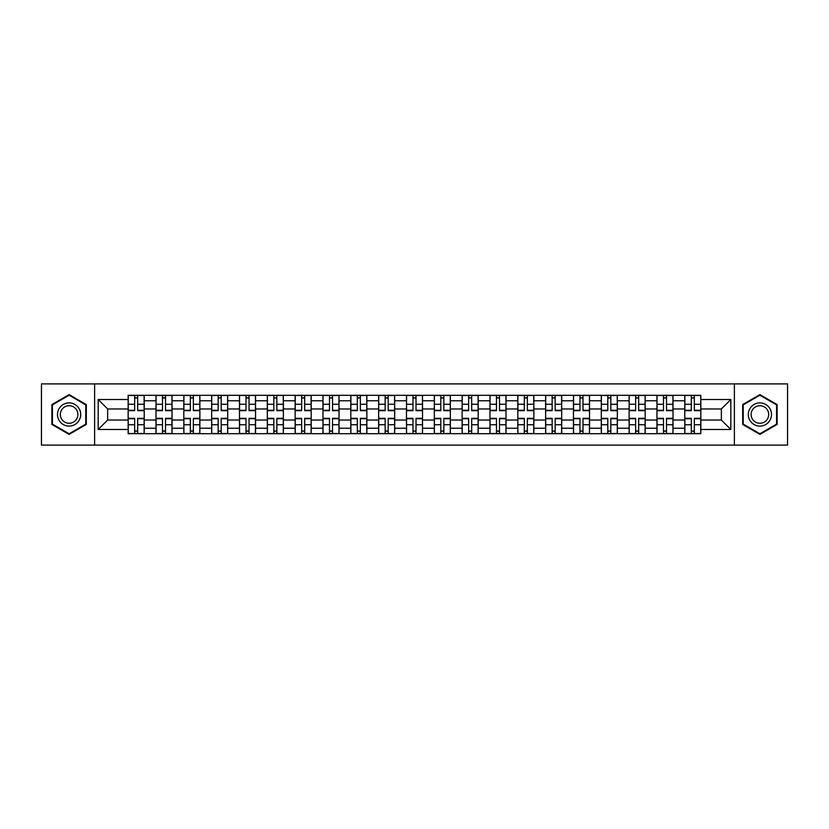 <?xml version="1.0" encoding="UTF-8"?>
<svg xmlns="http://www.w3.org/2000/svg" width="829" height="829" viewBox="0 0 829 829"><rect width="100%" height="100%" fill="white"/><g stroke="black" fill="none" stroke-linecap="round" stroke-linejoin="round"><path stroke-width="1.24" d="M734.38 445.1L787.55 445.1L787.55 383.9L41.45 383.9L41.45 445.1L734.38 445.1L734.38 383.9M155.987 433.681L155.987 400.759L144.215 400.759L144.215 433.681M144.215 400.759L144.215 395.319M155.987 400.759L155.987 395.319M172.049 395.319L172.049 433.681M183.82 433.681L183.82 395.319M199.872 395.319L199.872 433.681M211.654 433.681L211.654 395.319M227.706 395.319L227.706 433.681M239.477 433.681L239.477 395.319M255.539 395.319L255.539 433.681M267.311 433.681L267.311 395.319M283.373 395.319L283.373 433.681M295.145 433.681L295.145 395.319M311.207 395.319L311.207 433.681M322.978 433.681L322.978 395.319M339.03 395.319L339.03 433.681M350.812 433.681L350.812 395.319M366.864 395.319L366.864 433.681M378.635 433.681L378.635 395.319M394.697 395.319L394.697 433.681M406.469 433.681L406.469 395.319M422.531 395.319L422.531 433.681M434.303 433.681L434.303 395.319M450.365 395.319L450.365 433.681M462.136 433.681L462.136 395.319M478.188 395.319L478.188 433.681M489.97 433.681L489.97 395.319M506.022 395.319L506.022 433.681M517.793 433.681L517.793 395.319M533.855 395.319L533.855 433.681M545.627 433.681L545.627 395.319M561.689 395.319L561.689 433.681M573.461 433.681L573.461 395.319M589.523 395.319L589.523 433.681M601.294 433.681L601.294 395.319M617.346 395.319L617.346 433.681M629.128 433.681L629.128 395.319M645.18 395.319L645.18 433.681M656.951 433.681L656.951 395.319M673.013 395.319L673.013 433.681M684.785 433.681L684.785 395.319M684.785 420.034L673.013 420.034M656.951 420.034L645.18 420.034M629.128 420.034L617.346 420.034M601.294 420.034L589.523 420.034M573.461 420.034L561.689 420.034M545.627 420.034L533.855 420.034M517.793 420.034L506.022 420.034M489.97 420.034L478.188 420.034M462.136 420.034L450.365 420.034M434.303 420.034L422.531 420.034M406.469 420.034L394.697 420.034M378.635 420.034L366.864 420.034M350.812 420.034L339.03 420.034M322.978 420.034L311.207 420.034M295.145 420.034L283.373 420.034M267.311 420.034L255.539 420.034M239.477 420.034L227.706 420.034M211.654 420.034L199.872 420.034M183.82 420.034L172.049 420.034M155.987 420.034L144.215 420.034M684.785 408.966L673.013 408.966M656.951 408.966L645.18 408.966M629.128 408.966L617.346 408.966M601.294 408.966L589.523 408.966M573.461 408.966L561.689 408.966M545.627 408.966L533.855 408.966M517.793 408.966L506.022 408.966M489.97 408.966L478.188 408.966M462.136 408.966L450.365 408.966M434.303 408.966L422.531 408.966M406.469 408.966L394.697 408.966M378.635 408.966L366.864 408.966M350.812 408.966L339.03 408.966M322.978 408.966L311.207 408.966M295.145 408.966L283.373 408.966M267.311 408.966L255.539 408.966M239.477 408.966L227.706 408.966M211.654 408.966L199.872 408.966M183.82 408.966L172.049 408.966M155.987 408.966L144.215 408.966M107.635 420.034L128.153 420.034L128.153 408.966L107.635 408.966L107.635 420.034L98.185 429.484L98.185 399.516L128.153 399.516L128.153 408.966M700.847 408.966L700.847 420.034L721.365 420.034L721.365 408.966L700.847 408.966L700.847 395.319L128.153 395.319L128.153 399.516M700.847 399.516L730.815 399.516L730.815 429.484L700.847 429.484L700.847 420.034M128.153 420.034L128.153 433.681L700.847 433.681L700.847 429.484M128.153 429.484L98.185 429.484M94.62 445.1L94.62 383.9M86.32 404.562L69.108 394.625L51.885 404.562L51.885 424.438L69.108 434.375L86.32 424.438L86.32 404.562M777.115 404.562L759.892 394.625L742.68 404.562L742.68 424.438L759.892 434.375L777.115 424.438L777.115 404.562M137.697 431.007L134.671 431.007M134.671 397.993L137.697 397.993M165.531 431.007L162.494 431.007M162.494 397.993L165.531 397.993M193.364 431.007L190.328 431.007M190.328 397.993L193.364 397.993M221.198 431.007L218.162 431.007M218.162 397.993L221.198 397.993M249.032 431.007L245.995 431.007M245.995 397.993L249.032 397.993M276.855 431.007L273.829 431.007M273.829 397.993L276.855 397.993M304.689 431.007L301.652 431.007M301.652 397.993L304.689 397.993M332.522 431.007L329.486 431.007M329.486 397.993L332.522 397.993M360.356 431.007L357.32 431.007M357.32 397.993L360.356 397.993M388.19 431.007L385.153 431.007M385.153 397.993L388.19 397.993M416.013 431.007L412.987 431.007M412.987 397.993L416.013 397.993M443.847 431.007L440.81 431.007M440.81 397.993L443.847 397.993M471.68 431.007L468.644 431.007M468.644 397.993L471.68 397.993M499.514 431.007L496.478 431.007M496.478 397.993L499.514 397.993M527.348 431.007L524.311 431.007M524.311 397.993L527.348 397.993M555.171 431.007L552.145 431.007M552.145 397.993L555.171 397.993M583.005 431.007L579.968 431.007M579.968 397.993L583.005 397.993M610.838 431.007L607.802 431.007M607.802 397.993L610.838 397.993M638.672 431.007L635.636 431.007M635.636 397.993L638.672 397.993M666.506 431.007L663.469 431.007M663.469 397.993L666.506 397.993M694.329 431.007L691.303 431.007M691.303 397.993L694.329 397.993M98.185 399.516L107.635 408.966M721.365 420.034L730.815 429.484M721.365 408.966L730.815 399.516M137.697 410.666L137.697 395.495L144.122 395.495L144.122 410.666L137.697 410.666M134.671 397.816L137.697 397.816M137.697 395.495L128.246 395.495L128.246 410.666L134.671 410.666L134.671 395.495L132.08 395.495M134.671 418.334L134.671 433.505L128.246 433.505L128.246 418.334L134.671 418.334M137.697 431.184L134.671 431.184M134.671 433.505L144.122 433.505L144.122 418.334L137.697 418.334L137.697 433.505L140.288 433.505M165.531 410.666L165.531 395.495L171.955 395.495L171.955 410.666L165.531 410.666M162.494 397.816L165.531 397.816M165.531 395.495L156.08 395.495L156.08 410.666L162.494 410.666L162.494 395.495L159.914 395.495M193.364 410.666L193.364 395.495L199.789 395.495L199.789 410.666L193.364 410.666M190.328 397.816L193.364 397.816M193.364 395.495L183.903 395.495L183.903 410.666L190.328 410.666L190.328 395.495L187.748 395.495M59.056 420.303A11.596 11.596 0 0 0 74.9 424.541A11.596 11.596 0 0 0 79.149 408.697A11.596 11.596 0 0 0 63.305 404.459A11.596 11.596 0 0 0 59.056 420.303M61.501 418.894A8.777 8.777 0 0 0 73.491 422.106A8.777 8.777 0 0 0 76.703 410.106A8.777 8.777 0 0 0 64.714 406.894A8.777 8.777 0 0 0 61.501 418.894M69.108 395.236L85.781 404.873L85.781 424.127L69.108 433.764L52.424 424.127L52.424 404.873L69.108 395.236M749.851 420.303A11.596 11.596 0 0 0 765.695 424.541A11.596 11.596 0 0 0 769.944 408.697A11.596 11.596 0 0 0 754.1 404.459A11.596 11.596 0 0 0 749.851 420.303M752.297 418.894A8.777 8.777 0 0 0 764.286 422.106A8.777 8.777 0 0 0 767.499 410.106A8.777 8.777 0 0 0 755.509 406.894A8.777 8.777 0 0 0 752.297 418.894M759.892 395.236L776.576 404.873L776.576 424.127L759.892 433.764L743.219 424.127L743.219 404.873L759.892 395.236M162.494 418.334L162.494 433.505L156.08 433.505L156.08 418.334L162.494 418.334M165.531 431.184L162.494 431.184M162.494 433.505L171.955 433.505L171.955 418.334L165.531 418.334L165.531 433.505L168.121 433.505M190.328 418.334L190.328 433.505L183.903 433.505L183.903 418.334L190.328 418.334M193.364 431.184L190.328 431.184M190.328 433.505L199.789 433.505L199.789 418.334L193.364 418.334L193.364 433.505L195.955 433.505M221.198 410.666L221.198 395.495L227.623 395.495L227.623 410.666L221.198 410.666M218.162 397.816L221.198 397.816M221.198 395.495L211.737 395.495L211.737 410.666L218.162 410.666L218.162 395.495L215.571 395.495M249.032 410.666L249.032 395.495L255.446 395.495L255.446 410.666L249.032 410.666M245.995 397.816L249.032 397.816M249.032 395.495L239.571 395.495L239.571 410.666L245.995 410.666L245.995 395.495L243.405 395.495M276.855 410.666L276.855 395.495L283.28 395.495L283.28 410.666L276.855 410.666M273.829 397.816L276.855 397.816M276.855 395.495L267.404 395.495L267.404 410.666L273.829 410.666L273.829 395.495L271.238 395.495M218.162 418.334L218.162 433.505L211.737 433.505L211.737 418.334L218.162 418.334M221.198 431.184L218.162 431.184M218.162 433.505L227.623 433.505L227.623 418.334L221.198 418.334L221.198 433.505L223.778 433.505M245.995 418.334L245.995 433.505L239.571 433.505L239.571 418.334L245.995 418.334M249.032 431.184L245.995 431.184M245.995 433.505L255.446 433.505L255.446 418.334L249.032 418.334L249.032 433.505L251.612 433.505M273.829 418.334L273.829 433.505L267.404 433.505L267.404 418.334L273.829 418.334M276.855 431.184L273.829 431.184M273.829 433.505L283.28 433.505L283.28 418.334L276.855 418.334L276.855 433.505L279.446 433.505M304.689 410.666L304.689 395.495L311.113 395.495L311.113 410.666L304.689 410.666M301.652 397.816L304.689 397.816M304.689 395.495L295.238 395.495L295.238 410.666L301.652 410.666L301.652 395.495L299.072 395.495M301.652 418.334L301.652 433.505L295.238 433.505L295.238 418.334L301.652 418.334M304.689 431.184L301.652 431.184M301.652 433.505L311.113 433.505L311.113 418.334L304.689 418.334L304.689 433.505L307.279 433.505M332.522 410.666L332.522 395.495L338.947 395.495L338.947 410.666L332.522 410.666M329.486 397.816L332.522 397.816M332.522 395.495L323.061 395.495L323.061 410.666L329.486 410.666L329.486 395.495L326.906 395.495M329.486 418.334L329.486 433.505L323.061 433.505L323.061 418.334L329.486 418.334M332.522 431.184L329.486 431.184M329.486 433.505L338.947 433.505L338.947 418.334L332.522 418.334L332.522 433.505L335.113 433.505M360.356 410.666L360.356 395.495L366.781 395.495L366.781 410.666L360.356 410.666M357.32 397.816L360.356 397.816M360.356 395.495L350.895 395.495L350.895 410.666L357.32 410.666L357.32 395.495L354.729 395.495M357.32 418.334L357.32 433.505L350.895 433.505L350.895 418.334L357.32 418.334M360.356 431.184L357.32 431.184M357.32 433.505L366.781 433.505L366.781 418.334L360.356 418.334L360.356 433.505L362.936 433.505M388.19 410.666L388.19 395.495L394.604 395.495L394.604 410.666L388.19 410.666M385.153 397.816L388.19 397.816M388.19 395.495L378.729 395.495L378.729 410.666L385.153 410.666L385.153 395.495L382.563 395.495M385.153 418.334L385.153 433.505L378.729 433.505L378.729 418.334L385.153 418.334M388.19 431.184L385.153 431.184M385.153 433.505L394.604 433.505L394.604 418.334L388.19 418.334L388.19 433.505L390.77 433.505M416.013 410.666L416.013 395.495L422.438 395.495L422.438 410.666L416.013 410.666M412.987 397.816L416.013 397.816M416.013 395.495L406.562 395.495L406.562 410.666L412.987 410.666L412.987 395.495L410.396 395.495M412.987 418.334L412.987 433.505L406.562 433.505L406.562 418.334L412.987 418.334M416.013 431.184L412.987 431.184M412.987 433.505L422.438 433.505L422.438 418.334L416.013 418.334L416.013 433.505L418.604 433.505M443.847 410.666L443.847 395.495L450.271 395.495L450.271 410.666L443.847 410.666M440.81 397.816L443.847 397.816M443.847 395.495L434.396 395.495L434.396 410.666L440.81 410.666L440.81 395.495L438.23 395.495M440.81 418.334L440.81 433.505L434.396 433.505L434.396 418.334L440.81 418.334M443.847 431.184L440.81 431.184M440.81 433.505L450.271 433.505L450.271 418.334L443.847 418.334L443.847 433.505L446.437 433.505M471.68 410.666L471.68 395.495L478.105 395.495L478.105 410.666L471.68 410.666M468.644 397.816L471.68 397.816M471.68 395.495L462.219 395.495L462.219 410.666L468.644 410.666L468.644 395.495L466.064 395.495M468.644 418.334L468.644 433.505L462.219 433.505L462.219 418.334L468.644 418.334M471.68 431.184L468.644 431.184M468.644 433.505L478.105 433.505L478.105 418.334L471.68 418.334L471.68 433.505L474.271 433.505M499.514 410.666L499.514 395.495L505.939 395.495L505.939 410.666L499.514 410.666M496.478 397.816L499.514 397.816M499.514 395.495L490.053 395.495L490.053 410.666L496.478 410.666L496.478 395.495L493.887 395.495M496.478 418.334L496.478 433.505L490.053 433.505L490.053 418.334L496.478 418.334M499.514 431.184L496.478 431.184M496.478 433.505L505.939 433.505L505.939 418.334L499.514 418.334L499.514 433.505L502.094 433.505M527.348 410.666L527.348 395.495L533.762 395.495L533.762 410.666L527.348 410.666M524.311 397.816L527.348 397.816M527.348 395.495L517.887 395.495L517.887 410.666L524.311 410.666L524.311 395.495L521.721 395.495M524.311 418.334L524.311 433.505L517.887 433.505L517.887 418.334L524.311 418.334M527.348 431.184L524.311 431.184M524.311 433.505L533.762 433.505L533.762 418.334L527.348 418.334L527.348 433.505L529.928 433.505M555.171 410.666L555.171 395.495L561.596 395.495L561.596 410.666L555.171 410.666M552.145 397.816L555.171 397.816M555.171 395.495L545.72 395.495L545.72 410.666L552.145 410.666L552.145 395.495L549.554 395.495M552.145 418.334L552.145 433.505L545.72 433.505L545.72 418.334L552.145 418.334M555.171 431.184L552.145 431.184M552.145 433.505L561.596 433.505L561.596 418.334L555.171 418.334L555.171 433.505L557.762 433.505M583.005 410.666L583.005 395.495L589.429 395.495L589.429 410.666L583.005 410.666M579.968 397.816L583.005 397.816M583.005 395.495L573.554 395.495L573.554 410.666L579.968 410.666L579.968 395.495L577.388 395.495M579.968 418.334L579.968 433.505L573.554 433.505L573.554 418.334L579.968 418.334M583.005 431.184L579.968 431.184M579.968 433.505L589.429 433.505L589.429 418.334L583.005 418.334L583.005 433.505L585.595 433.505M610.838 410.666L610.838 395.495L617.263 395.495L617.263 410.666L610.838 410.666M607.802 397.816L610.838 397.816M610.838 395.495L601.377 395.495L601.377 410.666L607.802 410.666L607.802 395.495L605.222 395.495M607.802 418.334L607.802 433.505L601.377 433.505L601.377 418.334L607.802 418.334M610.838 431.184L607.802 431.184M607.802 433.505L617.263 433.505L617.263 418.334L610.838 418.334L610.838 433.505L613.429 433.505M638.672 410.666L638.672 395.495L645.097 395.495L645.097 410.666L638.672 410.666M635.636 397.816L638.672 397.816M638.672 395.495L629.211 395.495L629.211 410.666L635.636 410.666L635.636 395.495L633.045 395.495M635.636 418.334L635.636 433.505L629.211 433.505L629.211 418.334L635.636 418.334M638.672 431.184L635.636 431.184M635.636 433.505L645.097 433.505L645.097 418.334L638.672 418.334L638.672 433.505L641.252 433.505M666.506 410.666L666.506 395.495L672.92 395.495L672.92 410.666L666.506 410.666M663.469 397.816L666.506 397.816M666.506 395.495L657.045 395.495L657.045 410.666L663.469 410.666L663.469 395.495L660.879 395.495M663.469 418.334L663.469 433.505L657.045 433.505L657.045 418.334L663.469 418.334M666.506 431.184L663.469 431.184M663.469 433.505L672.92 433.505L672.92 418.334L666.506 418.334L666.506 433.505L669.086 433.505M694.329 410.666L694.329 395.495L700.754 395.495L700.754 410.666L694.329 410.666M691.303 397.816L694.329 397.816M694.329 395.495L684.878 395.495L684.878 410.666L691.303 410.666L691.303 395.495L688.712 395.495M691.303 418.334L691.303 433.505L684.878 433.505L684.878 418.334L691.303 418.334M694.329 431.184L691.303 431.184M691.303 433.505L700.754 433.505L700.754 418.334L694.329 418.334L694.329 433.505L696.92 433.505M656.951 400.759L645.18 400.759M629.128 400.759L617.346 400.759M601.294 400.759L589.523 400.759M573.461 400.759L561.689 400.759M545.627 400.759L533.855 400.759M517.793 400.759L506.022 400.759M489.97 400.759L478.188 400.759M462.136 400.759L450.365 400.759M434.303 400.759L422.531 400.759M406.469 400.759L394.697 400.759M378.635 400.759L366.864 400.759M350.812 400.759L339.03 400.759M322.978 400.759L311.207 400.759M295.145 400.759L283.373 400.759M267.311 400.759L255.539 400.759M239.477 400.759L227.706 400.759M211.654 400.759L199.872 400.759M183.82 400.759L172.049 400.759M684.785 400.759L673.013 400.759M656.951 428.241L645.18 428.241M629.128 428.241L617.346 428.241M601.294 428.241L589.523 428.241M573.461 428.241L561.689 428.241M545.627 428.241L533.855 428.241M517.793 428.241L506.022 428.241M489.97 428.241L478.188 428.241M462.136 428.241L450.365 428.241M434.303 428.241L422.531 428.241M406.469 428.241L394.697 428.241M378.635 428.241L366.864 428.241M350.812 428.241L339.03 428.241M322.978 428.241L311.207 428.241M295.145 428.241L283.373 428.241M267.311 428.241L255.539 428.241M239.477 428.241L227.706 428.241M211.654 428.241L199.872 428.241M183.82 428.241L172.049 428.241M155.987 428.241L144.215 428.241M684.785 428.241L673.013 428.241M137.697 410.282L144.122 410.282M137.697 404.262L144.122 404.262M128.246 410.282L134.671 410.282M128.246 404.262L134.671 404.262M134.671 418.718L128.246 418.718M134.671 424.738L128.246 424.738M144.122 418.718L137.697 418.718M144.122 424.738L137.697 424.738M165.531 410.282L171.955 410.282M165.531 404.262L171.955 404.262M156.08 410.282L162.494 410.282M156.08 404.262L162.494 404.262M193.364 410.282L199.789 410.282M193.364 404.262L199.789 404.262M183.903 410.282L190.328 410.282M183.903 404.262L190.328 404.262M162.494 418.718L156.08 418.718M162.494 424.738L156.08 424.738M171.955 418.718L165.531 418.718M171.955 424.738L165.531 424.738M190.328 418.718L183.903 418.718M190.328 424.738L183.903 424.738M199.789 418.718L193.364 418.718M199.789 424.738L193.364 424.738M221.198 410.282L227.623 410.282M221.198 404.262L227.623 404.262M211.737 410.282L218.162 410.282M211.737 404.262L218.162 404.262M249.032 410.282L255.446 410.282M249.032 404.262L255.446 404.262M239.571 410.282L245.995 410.282M239.571 404.262L245.995 404.262M276.855 410.282L283.28 410.282M276.855 404.262L283.28 404.262M267.404 410.282L273.829 410.282M267.404 404.262L273.829 404.262M218.162 418.718L211.737 418.718M218.162 424.738L211.737 424.738M227.623 418.718L221.198 418.718M227.623 424.738L221.198 424.738M245.995 418.718L239.571 418.718M245.995 424.738L239.571 424.738M255.446 418.718L249.032 418.718M255.446 424.738L249.032 424.738M273.829 418.718L267.404 418.718M273.829 424.738L267.404 424.738M283.28 418.718L276.855 418.718M283.28 424.738L276.855 424.738M304.689 410.282L311.113 410.282M304.689 404.262L311.113 404.262M295.238 410.282L301.652 410.282M295.238 404.262L301.652 404.262M301.652 418.718L295.238 418.718M301.652 424.738L295.238 424.738M311.113 418.718L304.689 418.718M311.113 424.738L304.689 424.738M332.522 410.282L338.947 410.282M332.522 404.262L338.947 404.262M323.061 410.282L329.486 410.282M323.061 404.262L329.486 404.262M329.486 418.718L323.061 418.718M329.486 424.738L323.061 424.738M338.947 418.718L332.522 418.718M338.947 424.738L332.522 424.738M360.356 410.282L366.781 410.282M360.356 404.262L366.781 404.262M350.895 410.282L357.32 410.282M350.895 404.262L357.32 404.262M357.32 418.718L350.895 418.718M357.32 424.738L350.895 424.738M366.781 418.718L360.356 418.718M366.781 424.738L360.356 424.738M388.19 410.282L394.604 410.282M388.19 404.262L394.604 404.262M378.729 410.282L385.153 410.282M378.729 404.262L385.153 404.262M385.153 418.718L378.729 418.718M385.153 424.738L378.729 424.738M394.604 418.718L388.19 418.718M394.604 424.738L388.19 424.738M416.013 410.282L422.438 410.282M416.013 404.262L422.438 404.262M406.562 410.282L412.987 410.282M406.562 404.262L412.987 404.262M412.987 418.718L406.562 418.718M412.987 424.738L406.562 424.738M422.438 418.718L416.013 418.718M422.438 424.738L416.013 424.738M443.847 410.282L450.271 410.282M443.847 404.262L450.271 404.262M434.396 410.282L440.81 410.282M434.396 404.262L440.81 404.262M440.81 418.718L434.396 418.718M440.81 424.738L434.396 424.738M450.271 418.718L443.847 418.718M450.271 424.738L443.847 424.738M471.68 410.282L478.105 410.282M471.68 404.262L478.105 404.262M462.219 410.282L468.644 410.282M462.219 404.262L468.644 404.262M468.644 418.718L462.219 418.718M468.644 424.738L462.219 424.738M478.105 418.718L471.68 418.718M478.105 424.738L471.68 424.738M499.514 410.282L505.939 410.282M499.514 404.262L505.939 404.262M490.053 410.282L496.478 410.282M490.053 404.262L496.478 404.262M496.478 418.718L490.053 418.718M496.478 424.738L490.053 424.738M505.939 418.718L499.514 418.718M505.939 424.738L499.514 424.738M527.348 410.282L533.762 410.282M527.348 404.262L533.762 404.262M517.887 410.282L524.311 410.282M517.887 404.262L524.311 404.262M524.311 418.718L517.887 418.718M524.311 424.738L517.887 424.738M533.762 418.718L527.348 418.718M533.762 424.738L527.348 424.738M555.171 410.282L561.596 410.282M555.171 404.262L561.596 404.262M545.72 410.282L552.145 410.282M545.72 404.262L552.145 404.262M552.145 418.718L545.72 418.718M552.145 424.738L545.72 424.738M561.596 418.718L555.171 418.718M561.596 424.738L555.171 424.738M583.005 410.282L589.429 410.282M583.005 404.262L589.429 404.262M573.554 410.282L579.968 410.282M573.554 404.262L579.968 404.262M579.968 418.718L573.554 418.718M579.968 424.738L573.554 424.738M589.429 418.718L583.005 418.718M589.429 424.738L583.005 424.738M610.838 410.282L617.263 410.282M610.838 404.262L617.263 404.262M601.377 410.282L607.802 410.282M601.377 404.262L607.802 404.262M607.802 418.718L601.377 418.718M607.802 424.738L601.377 424.738M617.263 418.718L610.838 418.718M617.263 424.738L610.838 424.738M638.672 410.282L645.097 410.282M638.672 404.262L645.097 404.262M629.211 410.282L635.636 410.282M629.211 404.262L635.636 404.262M635.636 418.718L629.211 418.718M635.636 424.738L629.211 424.738M645.097 418.718L638.672 418.718M645.097 424.738L638.672 424.738M666.506 410.282L672.92 410.282M666.506 404.262L672.92 404.262M657.045 410.282L663.469 410.282M657.045 404.262L663.469 404.262M663.469 418.718L657.045 418.718M663.469 424.738L657.045 424.738M672.92 418.718L666.506 418.718M672.92 424.738L666.506 424.738M694.329 410.282L700.754 410.282M694.329 404.262L700.754 404.262M684.878 410.282L691.303 410.282M684.878 404.262L691.303 404.262M691.303 418.718L684.878 418.718M691.303 424.738L684.878 424.738M700.754 418.718L694.329 418.718M700.754 424.738L694.329 424.738"/></g></svg>
